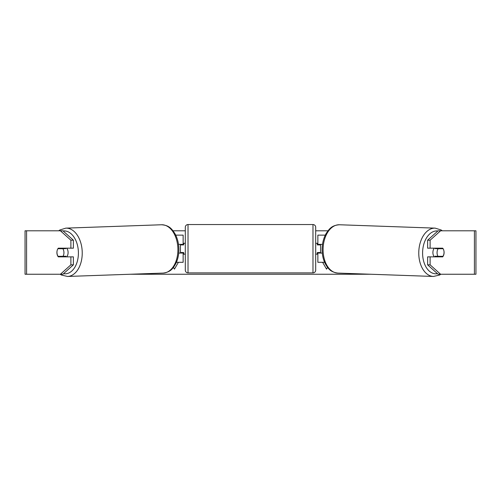 <?xml version="1.0" encoding="UTF-8"?>
<svg xmlns="http://www.w3.org/2000/svg" width="501" height="501" viewBox="0 0 501 501"><rect width="100%" height="100%" fill="white"/><g stroke="black" fill="none" stroke-linecap="round" stroke-linejoin="round"><path stroke-width="0.75" d="M325.287 235.138L317.866 235.138L317.866 244.369L322.5 244.369M324.585 262.299L317.866 262.299L317.866 252.523M320.577 253.061L320.577 252.523L317.321 252.523L317.321 254.151L315.693 254.151L315.693 243.286L317.321 243.286L317.321 244.914L320.577 244.914L320.577 244.369M317.866 244.914L317.866 244.369M322.281 253.061L317.866 253.061M434.342 256.863A5.43 3.488 -88 0 1 432.902 252.372A5.43 3.488 -88 0 1 434.267 248.177M443.128 248.715A5.43 3.488 -88 0 1 444.043 252.517A5.43 3.488 -88 0 1 442.965 256.318L437.98 256.318A5.43 3.488 -88 0 1 437.06 252.517A5.43 3.488 -88 0 1 438.137 248.715L443.084 248.715A5.43 3.494 -90 0 0 442.69 248.177L430.115 248.177L430.115 240.198L427.622 240.198L438.093 230.792L440.592 230.792L430.115 240.198M435.551 248.177A5.43 3.488 -88 0 0 435.225 248.615L438.137 248.715M439.909 248.177A5.43 3.488 -88 0 1 440.216 248.615L440.529 248.628M439.991 256.318A5.43 3.488 -88 0 1 439.552 256.863M435.551 256.863A5.43 3.488 -88 0 1 435.068 256.218L437.98 256.318M435.225 248.615L440.216 248.615M57.133 250.625A5.43 3.494 -90 0 0 56.914 252.523A5.43 3.494 -90 0 0 58.31 256.863L73.378 256.863L73.378 264.841L62.907 274.247L25.05 274.247L25.05 230.792L62.907 230.792L73.378 240.198L70.885 240.198L60.408 230.792M60.809 256.863A5.43 3.494 90 0 1 60.408 256.318M173.014 230.792L185.307 230.792M315.693 230.792L327.986 230.792M130.122 274.247L370.878 274.247M327.566 267.39L326.558 269.137L322.606 262.299M173.434 267.39L174.442 269.137L178.394 262.299M443.867 250.625A5.43 3.494 -90 0 1 442.69 256.863L430.115 256.863L430.115 264.841L440.592 274.247L438.093 274.247L427.622 264.841L427.622 256.863L430.115 256.863M474.422 274.247L474.422 230.792L475.95 230.792L475.95 274.247L440.592 274.247M474.422 230.792L440.592 230.792M430.115 248.177L427.622 248.177L427.622 240.198M427.622 264.841L430.115 264.841M440.191 256.863A5.43 3.494 90 0 0 440.592 256.318M440.592 248.715A5.43 3.494 90 0 0 440.191 248.177M73.378 240.198L73.378 248.177L70.885 248.177L70.885 240.198M60.408 248.715A5.43 3.494 90 0 1 60.809 248.177M60.408 274.247L70.885 264.841L70.885 256.863M70.885 264.841L73.378 264.841M70.885 248.177L58.31 248.177A5.43 3.494 -90 0 0 57.916 248.715L57.872 248.715A5.43 3.488 -92 0 0 56.957 252.517A5.43 3.488 -92 0 0 58.035 256.318L63.02 256.318A5.43 3.488 -92 0 0 63.94 252.517A5.43 3.488 -92 0 0 62.863 248.715L57.872 248.715M183.134 244.914L183.134 244.369L178.5 244.369M183.134 244.369L183.134 235.138L175.713 235.138M176.415 262.299L183.134 262.299L183.134 252.523M180.423 253.061L180.423 244.369M178.719 253.061L183.134 253.061M188.025 224.542A2.718 2.718 0 0 0 185.307 227.26L185.307 270.177A2.718 2.718 0 0 0 188.025 272.895L312.975 272.895A2.718 2.718 0 0 0 315.693 270.177L315.693 227.26A2.718 2.718 0 0 0 312.975 224.542L188.025 224.542L188.025 272.895M185.307 243.286L183.679 243.286L183.679 244.914L180.423 244.914M180.423 252.523L183.679 252.523L183.679 254.151L185.307 254.151M320.577 252.523L320.577 244.914M66.658 256.863A5.43 3.488 -92 0 0 68.098 252.372A5.43 3.488 -92 0 0 66.733 248.177M63.02 256.318L65.932 256.218A5.43 3.488 -92 0 1 65.449 256.863M61.009 256.318A5.43 3.488 -92 0 0 61.448 256.863M60.471 248.628L60.784 248.615A5.43 3.488 -92 0 1 61.091 248.177M62.863 248.715L65.775 248.615A5.43 3.488 -92 0 0 65.449 248.177M65.775 248.615L60.784 248.615M433.459 276.458L337.78 273.083A24.173 15.531 -88 0 1 323.095 248.922A24.173 15.531 -88 0 1 339.484 224.761L435.169 228.137A24.173 15.531 92 0 0 418.773 252.297A24.173 15.531 92 0 0 433.459 276.458L439.521 275.049L440.88 274.247M437.473 273.69A21.462 13.79 -88 0 1 422.6 252.372A21.462 13.79 -88 0 1 437.88 230.98M26.578 274.247L26.578 230.792M312.975 272.895L312.975 224.542M161.516 224.761C169.457 225.331 171.73 228.982 174.78 233.391C177.36 237.9 178.725 243.06 178.876 248.865C178.963 254.283 177.955 259.18 175.845 263.539C173.114 268.154 171.104 271.955 163.22 273.083A24.173 15.531 -92 0 0 177.905 248.922A24.173 15.531 -92 0 0 161.516 224.761L65.831 228.137A24.173 15.531 88 0 1 82.227 252.297A24.173 15.531 88 0 1 67.541 276.458L61.479 275.049L60.12 274.247M63.527 273.69A21.462 13.79 -92 0 0 78.4 252.372A21.462 13.79 -92 0 0 63.12 230.98M435.169 228.137L441.112 229.972L442.314 230.792M339.484 224.761C331.543 225.331 329.27 228.982 326.22 233.391C323.64 237.9 322.275 243.06 322.124 248.865C322.037 254.283 323.045 259.18 325.155 263.539C327.886 268.154 329.896 271.955 337.78 273.083M163.22 273.083L67.541 276.458M65.831 228.137L59.888 229.972L58.686 230.792"/></g></svg>
